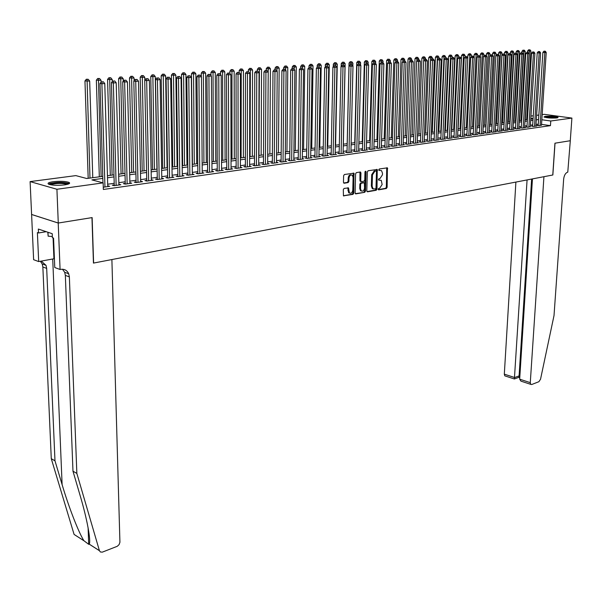 <?xml version="1.0" encoding="UTF-8"?>
<svg xmlns="http://www.w3.org/2000/svg" width="602" height="602" viewBox="0 0 602 602"><rect width="100%" height="100%" fill="white"/><g stroke="black" fill="none" stroke-linecap="round" stroke-linejoin="round"><path stroke-width="0.9" d="M378.169 189.216L378.658 189.848L386.371 188.494L387.124 187.335L387.417 167.845L379.29 168.974L378.756 169.787L378.967 170.358L381.533 170.629L382.488 173.248L382.443 174.813L380.005 178.538L378.997 178.704L378.462 179.516L378.666 180.088L381.254 180.352L382.142 184.49L379.712 188.223L378.703 188.396L378.169 189.216M53.202 181.706C60.072 181.006 65.317 181.225 68.937 182.368C70.622 183.324 69.177 184.167 64.58 184.882C57.709 185.604 52.434 185.393 48.762 184.25C47.046 183.264 48.529 182.421 53.202 181.706M545.209 116.329C550.77 115.983 555.067 116.306 558.099 117.285L556.88 117.924C551.312 118.27 547.007 117.954 543.96 116.976L545.209 116.329M344.096 188.426L343.298 189.63L343.456 195.831L352.983 194.371L353.773 193.182L353.946 173.188L344.412 174.505L343.614 175.709L343.464 182.278L344.216 183.226L348.114 182.579L348.912 181.375L348.987 178.139C349.476 175.475 350.575 174.527 352.305 175.287L353.096 177.47L352.787 190.104C352.29 192.783 351.177 193.724 349.438 192.933L348.453 187.899L344.096 188.426M570.305 140.725L555.021 143.186L552.854 174.986L543.93 176.695L530.279 382.646L530.746 384.354L531.709 384.512L538.88 381.713L540.528 379.245L554.021 315.538L563.66 179.065C564.157 175.242 565.526 172.924 567.776 172.119L570.305 140.725L554.939 143.201L552.771 175.001L93.611 263.059L92.136 217.593L58.274 223.033L56.919 189.269L30.1 181.601L75.837 175.611L86.726 178.508L102.769 176.363M570.282 140.733L571.9 118.082L550.77 121.002L541.845 119.76M102.829 178.403L91.888 179.885L103.138 182.88L103.341 189.472L550.454 125.645L550.77 121.002M103.138 182.88L56.919 189.269M366.799 190.894L367.513 191.812L376.227 190.277L376.995 189.111L377.251 169.471L368.1 170.742L367.325 171.924L366.799 190.894M364.722 192.309L355.835 193.874L355.105 192.949L355.586 173.797L356.376 172.608L360.207 171.999L360.937 172.94L360.733 180.698L361.456 181.631L363.977 181.21L364.752 180.028L364.97 171.984L365.813 171.239L366.024 171.811L365.497 191.127L364.722 192.309L355.308 193.656M538.196 125.261L537.217 125.404L539.121 125.675L541.499 125.065M532.604 126.051L531.619 126.187L533.522 126.465L536.886 125.991L535.923 125.848M526.953 126.849L525.96 126.984L527.864 127.263L530.294 126.646M521.242 127.647L520.241 127.79L522.145 128.075L525.584 127.586L524.598 127.443M515.47 128.459L514.454 128.602L516.358 128.888L519.842 128.399L518.841 128.249M509.631 129.28L508.6 129.43L510.511 129.716L514.033 129.219L513.024 129.069M503.723 130.115L502.685 130.258L504.604 130.551L508.156 130.047L507.14 129.897M497.756 130.95L496.703 131.101L498.622 131.394L502.218 130.89L501.188 130.732M491.714 131.8L490.653 131.951L492.571 132.244L496.206 131.733L495.168 131.575M485.611 132.666L484.535 132.816L486.454 133.11L490.133 132.59L489.08 132.432M479.433 133.531L478.342 133.682L480.268 133.983L483.993 133.463L482.924 133.29M473.187 134.412L472.081 134.562L474.007 134.871L477.777 134.336L476.694 134.171M466.866 135.299L465.752 135.458L467.679 135.766L471.486 135.224L470.395 135.051M460.47 136.195L459.349 136.361L461.275 136.669L465.128 136.12L464.022 135.947M454.006 137.105L452.862 137.271L454.796 137.58L458.694 137.03L457.573 136.85M447.459 138.031L446.308 138.189L448.242 138.505L452.185 137.948L451.048 137.768M440.837 138.964L439.671 139.122L441.605 139.446L445.593 138.881L444.449 138.693M434.132 139.905L432.958 140.07L434.892 140.394L438.933 139.822L437.774 139.634M427.352 140.86L426.163 141.026L428.097 141.35L432.183 140.778L431.009 140.582M420.489 141.824L419.285 141.997L421.219 142.32L425.358 141.741L424.169 141.538M413.544 142.802L412.325 142.975L414.266 143.306L418.45 142.712L417.246 142.508M406.516 143.788L405.274 143.961L407.215 144.299L411.459 143.705L410.24 143.494M399.397 144.789L398.14 144.969L400.089 145.308L404.378 144.698L403.144 144.488M392.195 145.804L390.924 145.985L392.865 146.324L397.207 145.714L395.958 145.496M384.896 146.828L383.609 147.008L385.558 147.362L389.953 146.737L388.689 146.512M377.514 147.866L376.212 148.054L378.154 148.401L382.609 147.776L381.329 147.543M370.034 148.92L368.717 149.108L370.666 149.462L375.174 148.822L373.872 148.589M362.457 149.988L361.125 150.176L363.074 150.538L367.641 149.89L366.325 149.65M354.789 151.064L353.434 151.252L355.383 151.621L360.011 150.967L358.679 150.718M347.023 152.155L345.653 152.351L347.602 152.72L352.283 152.058L350.936 151.802M339.152 153.269L337.767 153.457L339.716 153.834L344.457 153.164L343.087 152.9M331.183 154.39L329.776 154.586L331.725 154.962L336.533 154.285L335.141 154.014M323.108 155.519L321.686 155.722L323.635 156.106L328.504 155.414L327.097 155.143M314.929 156.67L313.484 156.874L315.433 157.265L320.362 156.565L318.94 156.287M306.636 157.837L305.176 158.048L307.118 158.431L312.122 157.732L310.677 157.438M298.238 159.018L296.756 159.229L298.697 159.62L303.769 158.905L302.302 158.612M289.72 160.222L288.223 160.433L290.164 160.832L295.304 160.102L293.814 159.801M281.096 161.434L279.569 161.645L281.518 162.051L286.718 161.313L285.213 161.005M272.352 162.66L270.802 162.879L272.751 163.285L278.026 162.54L276.491 162.224M263.48 163.91L261.923 164.128L263.857 164.542L269.207 163.789L267.657 163.458M254.495 165.174L252.908 165.399L254.849 165.813L260.267 165.053L258.694 164.715M245.383 166.461L243.772 166.686L245.714 167.108L251.207 166.333L249.612 165.986M236.142 167.755L234.509 167.988L236.443 168.417L242.019 167.627L240.401 167.273M226.773 169.072L225.118 169.305L227.052 169.741L232.703 168.944L231.055 168.575M217.269 170.411L215.591 170.644L217.518 171.088L223.252 170.276L221.581 169.899M207.63 171.766L205.929 172.006L207.856 172.45L213.672 171.63L211.972 171.239M197.847 173.143L196.124 173.384L198.043 173.835L203.95 173L202.227 172.601M187.929 174.542L186.176 174.783L188.095 175.242L194.085 174.399L192.339 173.986M177.868 175.957L176.093 176.205L178.004 176.664L184.077 175.807L182.301 175.385M167.649 177.394L165.851 177.643L167.762 178.117L173.925 177.244L172.119 176.807M157.288 178.847L155.459 179.11L157.363 179.584L163.616 178.696L161.787 178.245M146.768 180.329L144.916 180.592L146.813 181.074L153.164 180.171L151.298 179.712M136.09 181.834L134.208 182.097L136.097 182.587L142.546 181.676L140.657 181.194M125.254 183.354L123.342 183.625L125.224 184.122L131.77 183.196L129.851 182.707M114.252 184.904L112.303 185.175L114.184 185.679L120.829 184.739L118.88 184.257M550.454 125.645L541.544 124.373M538.271 124.132L536.013 124.441M532.68 124.907L530.385 125.231M527.028 125.698L524.688 126.021M521.317 126.495L518.932 126.826M515.538 127.3L513.107 127.639M509.698 128.113L507.223 128.459M503.791 128.941L501.27 129.295M497.824 129.776L495.25 130.137M491.781 130.619L489.155 130.98M485.671 131.469L483 131.846M479.493 132.335L476.769 132.711M473.247 133.208L470.471 133.591M466.926 134.088L464.097 134.479M460.53 134.983L457.64 135.382M454.058 135.886L451.116 136.293M447.512 136.797L444.517 137.218M440.89 137.723L437.835 138.151M434.185 138.656L431.07 139.092M427.405 139.604L424.229 140.048M420.542 140.559L417.306 141.011M413.597 141.53L410.293 141.989M406.561 142.516L403.197 142.983M399.442 143.509L396.011 143.983M392.233 144.51L388.741 144.999M384.941 145.534L381.375 146.03M377.552 146.564L373.917 147.069M370.072 147.603L366.362 148.122M362.494 148.664L358.717 149.191M354.826 149.732L350.966 150.274M347.053 150.816L343.125 151.365M339.182 151.915L335.171 152.479M331.213 153.028L327.119 153.6M323.131 154.157L318.962 154.737M314.951 155.301L310.7 155.895M306.659 156.46L302.317 157.062M298.253 157.634L293.829 158.251M289.735 158.823L285.228 159.447M281.104 160.027L276.506 160.666M272.36 161.246L267.664 161.9M263.488 162.48L258.702 163.15M254.503 163.736L249.612 164.421M245.383 165.008L240.401 165.708M236.142 166.302L231.055 167.01M226.766 167.612L221.574 168.334M217.262 168.936L211.964 169.674M207.615 170.283L202.212 171.036M197.84 171.645L192.316 172.42M187.914 173.03L182.286 173.82M177.846 174.437L172.097 175.242M167.627 175.867L161.765 176.679M157.257 177.312L151.268 178.147M146.737 178.779L140.62 179.637M136.06 180.269L129.814 181.142M125.216 181.781L118.835 182.677M114.207 183.324L107.69 184.227M103.273 187.222L109.722 186.311L107.735 185.822M542.176 114.606L544.268 114.335L571.9 118.082M58.274 223.033L31.605 214.462L30.1 181.601M526.848 116.615L527.593 116.517M530.956 116.073L533.252 115.772M536.6 115.336L538.85 115.042M533.079 118.534L530.821 118.218M527.518 117.759L526.78 117.653M107.449 175.739L113.974 174.866M118.617 174.241L125.005 173.391M129.611 172.774L135.864 171.939M140.439 171.322L146.572 170.509M151.11 169.899L157.114 169.094M161.622 168.492L167.499 167.71M171.976 167.108L177.733 166.34M182.18 165.746L187.824 164.986M192.234 164.399L197.765 163.661M202.144 163.074L207.562 162.352M211.919 161.765L217.224 161.058M221.544 160.478L226.743 159.786M231.04 159.206L236.135 158.529M240.401 157.957L245.39 157.288M249.627 156.723L254.526 156.069M258.732 155.504L263.525 154.864M267.709 154.308L272.413 153.676M276.566 153.119L281.172 152.502M285.303 151.952L289.818 151.35M293.919 150.801L298.344 150.207M302.422 149.665L306.764 149.078M310.813 148.543L315.064 147.972M319.09 147.43L323.266 146.873M327.262 146.339L331.356 145.789M335.322 145.263L339.34 144.728M343.283 144.194L347.219 143.667M351.139 143.148L354.999 142.629M358.897 142.11L362.682 141.605M366.558 141.086L370.268 140.59M374.12 140.07L377.763 139.589M381.585 139.077L385.16 138.595M388.96 138.091L392.459 137.617M396.244 137.113L399.675 136.654M403.438 136.15L406.809 135.698M410.541 135.202L413.845 134.758M417.562 134.261L420.806 133.832M424.5 133.335L427.676 132.914M431.348 132.417L434.471 132.004M438.121 131.514L441.176 131.108M444.81 130.619L447.813 130.22M451.417 129.739L454.359 129.34M457.949 128.858L460.839 128.474M464.405 128L467.242 127.616M470.787 127.142L473.571 126.774M477.1 126.3L479.824 125.938M483.331 125.464L486.01 125.111M489.501 124.644L492.127 124.29M495.596 123.824L498.17 123.485M501.624 123.019L504.152 122.68M507.584 122.221L510.06 121.89M513.476 121.438L515.906 121.107M519.3 120.656L521.686 120.34M525.064 119.888L527.405 119.572M530.768 119.121L533.063 118.82M538.564 119.52L536.314 119.821M532.973 120.272L530.678 120.588M527.314 121.04L524.974 121.356M521.595 121.815L519.21 122.138M515.816 122.59L513.386 122.921M509.977 123.38L507.494 123.719M504.062 124.185L501.534 124.524M498.087 124.99L495.514 125.336M492.045 125.803L489.418 126.164M485.927 126.631L483.255 126.992M479.749 127.466L477.017 127.835M473.496 128.316L470.711 128.693M467.167 129.167L464.33 129.55M460.763 130.032L457.874 130.423M454.292 130.905L451.349 131.304M447.737 131.793L444.735 132.199M441.108 132.688L438.053 133.102M434.403 133.599L431.28 134.02M427.608 134.517L424.433 134.946M420.738 135.442L417.502 135.879M413.785 136.383L410.481 136.827M406.749 137.331L403.378 137.79M399.623 138.294L396.191 138.761M392.406 139.273L388.907 139.747M385.107 140.258L381.533 140.74M377.71 141.259L374.068 141.748M370.222 142.268L366.513 142.772M362.637 143.291L358.852 143.803M354.954 144.329L351.101 144.856M347.181 145.383L343.245 145.917M339.302 146.452L335.291 146.993M331.318 147.528L327.225 148.077M323.229 148.619L319.06 149.183M315.042 149.725L310.782 150.304M306.734 150.846L302.4 151.433M298.321 151.982L293.896 152.584M289.795 153.134L285.28 153.751M281.157 154.308L276.551 154.925M272.397 155.489L267.702 156.121M263.518 156.686L258.725 157.34M254.518 157.905L249.627 158.567M245.39 159.139L240.401 159.816M236.135 160.388L231.04 161.08M226.751 161.66L221.551 162.359M217.232 162.946L211.927 163.661M207.577 164.248L202.159 164.978M197.78 165.573L192.256 166.318M187.847 166.912L182.203 167.68M177.763 168.282L172.006 169.057M167.529 169.659L161.652 170.456M157.145 171.066L151.147 171.871M146.61 172.488L140.484 173.316M135.917 173.933L129.656 174.776M125.05 175.4L118.669 176.266M114.026 176.89L107.502 177.771M360.553 172.059L360.53 172.857M129.881 182.707L127.421 81.962L122.703 81.849L125.269 184.114M118.948 184.242L118.963 185.002M107.841 185.807L107.863 186.567M378.553 179.938L379.177 179.832M378.854 170.223L379.471 170.125M378.252 189.622L385.589 188.328L386.341 187.169L386.732 167.792M366.994 191.602L375.452 190.112L376.212 188.945L376.559 169.403M375.467 188.96L376.002 188.14L376.491 171.608L375.994 170.96L374.926 171.126L372.465 174.873L372.134 186.214L373.052 188.765L375.467 188.96M375.452 170.848L375.994 170.96M373.406 189.005L372.269 188.599L371.359 186.048L371.682 174.715L374.143 170.976L375.212 170.802M360.764 181.45L359.951 180.532L359.928 172.044M363.939 192.136L364.714 190.954L365.203 171.352M360.523 188.712L361.283 190.842C362.968 191.594 364.052 190.653 364.534 188.02L364.368 182.812L361.418 183.113L360.636 184.295L360.523 188.712L359.74 188.546L360.5 190.676L361.546 191.03M363.525 182.602L363.939 182.692M359.74 188.546L359.853 184.129L360.636 182.948L363.156 182.526M349.739 193.144L348.663 192.76L347.745 187.809M351.229 174.926C349.589 174.542 348.581 175.558 348.204 177.974L348.987 178.139M343.682 183.016L347.331 182.406L348.129 181.21L348.204 177.974M343.381 195.755L352.2 194.205L352.99 193.009L353.239 173.105M526.66 119.67L530.896 51.057L527.593 50.982L527.51 52.321M529.414 49.846L528.661 49.77L529.414 49.846L529.489 51.155L525.268 119.858M529.978 49.808L530.896 51.057M527.593 50.982L528.661 49.77M540.092 125.54L544.818 52.57L546.217 52.472L541.476 125.344M538.18 125.54L542.884 52.389L544.818 52.57L544.735 51.245L545.299 51.208L543.96 51.17L544.735 51.245M543.96 51.17L542.884 52.389M546.217 52.472L545.299 51.208M545.006 117.36C549.047 116.788 553.035 116.969 556.978 117.909M555.488 118.052L546.473 117.638M557.58 117.796L544.426 117.194M49.507 184.513L50.658 183.693C54.692 182.082 68.335 182.398 68.259 184.099M67.243 184.393L67.003 184.265C62.194 183.091 56.957 183.136 51.298 184.408L50.545 184.769M47.814 232.221L48.145 236.165L52.344 236.548M47.979 232.274L48.145 236.165M69.275 183.625L68.906 183.429C62.962 181.977 56.468 182.03 49.439 183.602M515.891 182.075L504.318 374.158L514.695 377.552L519.097 375.889L519.872 376.137M527.074 179.93L514.386 378.989L518.766 377.341L519.097 375.889L531.626 179.057M532.454 178.892L519.677 379.177L530.279 382.646M505.507 376.077L504.8 375.844L504.318 374.158M522.611 381.683L520.933 381.134L519.677 379.177M518.676 377.371L519.774 377.642M514.131 378.899L504.8 375.844M76.507 535.968L74.091 534.441L51.275 458.679L54.978 460.816L62.111 484.625C68.733 507.125 78.854 533.041 83.941 540.739L88.697 544.328L89.246 544.14C91.135 540.95 86.974 518.42 80.074 495.348L72.977 471.193L65.347 275.392L64.685 272.27L62.442 269.229M111.889 259.552L119.926 542.274L119.091 544.614L117.27 546.3L102.302 552.147L100.399 551.981L99.435 550.71L76.853 473.42L69.365 276.897L68.703 273.767C67.093 270.336 64.437 268.868 60.734 269.365L60.08 269.485L58.213 223.041L91.963 217.615L93.445 263.089L111.889 259.552M60.08 269.485L54.774 267.529L53.555 238.068L52.389 237.67L52.224 233.696L38.347 229.053L38.52 232.966L37.392 232.583L38.694 261.577L33.622 259.695L31.605 214.462M31.545 214.47L58.213 223.041M72.977 471.193L76.853 473.42M51.275 458.679L42.855 266.979L42.185 263.924L40.342 261.268M41.275 261.095L46.015 265.347L46.685 268.409L54.978 460.816M38.694 261.577L54.406 258.687M83.971 540.784L74.091 534.441L83.941 540.739M38.52 232.966L46.234 231.695M521.061 120.423L525.237 51.441L521.919 51.366L521.836 52.743M523.748 50.222L522.987 50.154L523.748 50.222L523.815 51.539L519.654 120.611M524.319 50.184L525.237 51.441M521.919 51.366L522.987 50.154M515.402 121.175L519.518 51.832L516.185 51.749L516.102 53.164M518.021 50.606L517.261 50.53L518.021 50.606L518.081 51.93L513.98 121.371M518.593 50.568L519.518 51.832M516.185 51.749L517.261 50.53M509.691 121.943L513.739 52.224L510.383 52.148L510.3 53.593M512.227 50.989L511.467 50.922L512.227 50.989L512.287 52.321L508.246 122.138M512.806 50.952L513.739 52.224M510.383 52.148L511.467 50.922M503.912 122.718L507.892 52.622L504.521 52.54L504.438 54.022M506.365 51.381L505.605 51.313L506.365 51.381L506.425 52.72L502.452 122.913M506.952 51.343L507.892 52.622M504.521 52.54L505.605 51.313M534.508 126.33L539.166 52.968L540.588 52.871L535.908 126.127M532.589 126.33L537.232 52.788L539.166 52.968L539.091 51.637L539.655 51.591L538.316 51.561L539.091 51.637M538.316 51.561L537.232 52.788M540.588 52.871L539.655 51.591M528.857 127.127L533.455 53.367L534.892 53.269L530.279 126.924M526.938 127.127L531.513 53.187L533.455 53.367L533.38 52.028L533.959 51.99L532.604 51.953L533.38 52.028M532.604 51.953L531.513 53.187M534.892 53.269L533.959 51.99M523.153 127.933L527.683 53.774L529.128 53.676L524.583 127.729M521.227 127.94L525.742 53.593L527.683 53.774L527.608 52.427L528.187 52.389L526.833 52.351L527.608 52.427M526.833 52.351L525.742 53.593M529.128 53.676L528.187 52.389M517.381 128.745L521.844 54.188L523.311 54.082L518.826 128.542M515.455 128.753L519.895 54.007L521.844 54.188L521.776 52.833L522.363 52.788L520.993 52.758L521.776 52.833M520.993 52.758L519.895 54.007M523.311 54.082L522.363 52.788M498.065 123.5L501.985 53.029L498.591 52.946L498.501 54.624M500.443 51.78L499.683 51.704L500.443 51.78L500.495 53.126L496.59 123.696M501.037 51.734L501.985 53.029M498.591 52.946L499.683 51.704M511.542 129.573L515.937 54.601L517.419 54.496L513.009 129.362M509.616 129.58L513.988 54.421L515.937 54.601L515.869 53.239L516.463 53.194L515.094 53.164L515.869 53.239M515.094 53.164L513.988 54.421M517.419 54.496L516.463 53.194M495.89 55.647L496.01 53.435L492.594 53.352L492.489 55.271M494.453 52.178L493.685 52.103L494.453 52.178L494.505 53.533L490.668 124.486M495.055 52.133L496.01 53.435M492.594 53.352L493.685 52.103M505.642 130.401L509.962 55.023L511.459 54.917L507.125 130.19M503.708 130.416L508.013 54.835L509.962 55.023L509.902 53.653L510.504 53.608L509.119 53.578L509.902 53.653M509.119 53.578L508.013 54.835M511.459 54.917L510.504 53.608M489.855 55.911L489.96 53.841L486.529 53.759L486.416 55.933M488.395 52.577L487.628 52.509L488.395 52.577L488.44 53.947L484.678 125.284M489.005 52.54L489.96 53.841M486.529 53.759L487.628 52.509M499.675 131.244L503.919 55.452L505.439 55.346L501.173 131.033M497.741 131.259L501.97 55.264L503.919 55.452L503.866 54.067L504.468 54.029L503.084 53.992L503.866 54.067M503.084 53.992L501.97 55.264M505.439 55.346L504.468 54.029M483.752 56.174L483.85 54.255L480.396 54.172L480.276 56.603M482.262 52.991L481.502 52.916L482.262 52.991L482.315 54.361L478.62 126.096M482.879 52.946L483.85 54.255M480.396 54.172L481.502 52.916M493.632 132.101L497.809 55.881L499.344 55.775L495.153 131.883M491.699 132.116L495.852 55.693L497.809 55.881L497.756 54.489L498.366 54.451L496.974 54.413L497.756 54.489M496.974 54.413L495.852 55.693M499.344 55.775L498.366 54.451M477.582 56.437L477.672 54.677L474.195 54.594L474.06 57.28M476.069 53.405L475.302 53.33L476.069 53.405L476.114 54.782L472.495 126.917M476.694 53.36L477.672 54.677M474.195 54.594L475.302 53.33M487.53 132.959L491.631 56.317L493.181 56.204L489.065 132.741M485.596 132.974L489.667 56.121L491.631 56.317L491.578 54.917L492.195 54.872L490.796 54.842L491.578 54.917M490.796 54.842L489.667 56.121M493.181 56.204L492.195 54.872M471.336 56.701L471.411 55.106L467.92 55.023L464.007 136.285M469.801 53.819L469.033 53.744L469.801 53.819L469.838 55.211L466.302 127.744M470.433 53.781L471.411 55.106M467.92 55.023L469.033 53.744M481.359 133.832L485.378 56.754L486.943 56.648L482.909 133.614M479.418 133.855L483.414 56.558L485.378 56.754L485.325 55.346L485.957 55.309L484.542 55.271L485.325 55.346M484.542 55.271L483.414 56.558M486.943 56.648L485.957 55.309M465.022 56.972L465.09 55.534L461.576 55.452L458.122 128.836M463.457 54.248L462.69 54.165L463.457 54.248L463.495 55.64L460.033 128.58M464.097 54.203L465.09 55.534M461.576 55.452L462.69 54.165M475.113 134.713L479.049 57.205L480.637 57.092L476.679 134.494M473.172 134.735L477.085 57.002L479.049 57.205L479.004 55.783L479.636 55.745L478.221 55.708L479.004 55.783M478.221 55.708L477.085 57.002M480.637 57.092L479.636 55.745M458.634 57.235L458.686 55.971L455.157 55.888L451.786 129.686M457.046 54.669L456.278 54.594L457.046 54.669L457.076 56.076L453.697 129.43M457.693 54.631L458.686 55.971M455.157 55.888L456.278 54.594M468.792 135.608L472.645 57.649L474.256 57.536L470.38 135.382M466.851 135.631L470.681 57.453L472.645 57.649L472.608 56.227L473.247 56.182L471.817 56.152L472.608 56.227M471.817 56.152L470.681 57.453M474.256 57.536L473.247 56.182M447.444 138.377L451.011 58.83L452.162 57.506L453.622 57.544L452.162 57.506L452.215 56.407L448.663 56.325L445.367 130.544M450.552 55.106L449.784 55.03L450.552 55.106L450.582 56.52L447.286 130.288M451.207 55.06L452.215 56.407M448.663 56.325L449.784 55.03M466.783 56.633L465.346 56.596L466.783 56.633L467.799 57.995L464.202 57.905L460.455 136.534M462.404 136.511L466.136 56.678M465.346 56.596L464.202 57.905M445.615 57.958L445.661 56.859L442.086 56.769L438.881 131.409M443.99 55.542L443.222 55.467L443.99 55.542L444.013 56.964L440.799 131.153M444.652 55.497L445.661 56.859M442.086 56.769L443.222 55.467M455.932 137.422L459.619 58.567L461.26 58.454L457.558 137.188M453.991 137.452L457.648 58.364L459.619 58.567L459.582 57.13L460.244 57.085L458.792 57.047L459.582 57.13M458.792 57.047L457.648 58.364M461.26 58.454L460.244 57.085M438.986 58.417L439.039 57.303L435.442 57.22L432.319 132.29M437.345 55.986L436.578 55.911L437.345 55.986L437.368 57.423L434.238 132.034M438.015 55.941L439.039 57.303M435.442 57.22L436.578 55.911M449.393 138.347L452.982 59.034L454.653 58.921L451.033 138.114M452.952 57.589L452.982 59.034L451.011 58.83M454.653 58.921L453.622 57.544M432.281 58.876L432.326 57.762L428.714 57.679L425.682 133.177M430.626 56.437L429.851 56.355L430.626 56.437L430.641 57.875L427.601 132.922M431.295 56.392L432.326 57.762M428.714 57.679L429.851 56.355M442.771 139.28L446.27 59.508L447.956 59.387L444.434 139.047M440.822 139.318L444.299 59.305L446.27 59.508L446.248 58.048L446.917 58.003L445.457 57.965L446.248 58.048M445.457 57.965L444.299 59.305M447.956 59.387L446.917 58.003M425.494 59.342L425.539 58.221L421.904 58.138L418.969 134.073M423.816 56.889L423.048 56.806L423.816 56.889L423.74 60.651M424.5 56.844L425.539 58.221M421.904 58.138L423.048 56.806M436.074 140.228L439.475 59.989L441.183 59.869L437.752 139.988M434.117 140.266L437.503 59.779L439.475 59.989L439.452 58.522L440.137 58.469L438.662 58.439L439.452 58.522M438.662 58.439L437.503 59.779M441.183 59.869L440.137 58.469M418.631 59.839L418.676 58.695L415.011 58.605L412.167 134.983M416.93 57.348L416.163 57.265L416.93 57.348L416.862 60.952M417.622 57.303L418.676 58.695M415.011 58.605L416.163 57.265M429.294 141.184L432.597 60.471L434.328 60.35L430.994 140.943M427.337 141.222L430.618 60.26L432.597 60.471L432.582 58.996L433.274 58.943L431.792 58.913L432.582 58.996M431.792 58.913L430.618 60.26M434.328 60.35L433.274 58.943M411.678 60.35L411.723 59.162L408.036 59.079L405.289 135.901M409.962 57.815L409.194 57.732L409.962 57.815L409.894 61.254M410.662 57.769L411.723 59.162M408.036 59.079L409.194 57.732M422.431 142.155L425.637 60.96L427.382 60.84L424.154 141.906M420.474 142.192L423.657 60.749L425.637 60.96L425.622 59.478L426.321 59.425L424.831 59.387L425.622 59.478M424.831 59.387L423.657 60.749M427.382 60.84L426.321 59.425M404.642 60.87L404.679 59.643L400.977 59.553L398.336 136.835M402.911 58.289L402.136 58.206L402.911 58.289L402.851 61.547M403.618 58.236L404.679 59.643M400.977 59.553L402.136 58.206M415.485 143.133L418.593 61.457L420.362 61.336L417.231 142.885M413.529 143.178L416.607 61.246L418.593 61.457L418.578 59.959L419.285 59.914L417.788 59.876L418.578 59.959M417.788 59.876L416.607 61.246M420.362 61.336L419.285 59.914M397.516 61.396L397.561 60.125L393.828 60.034L391.285 137.775M395.77 58.763L394.995 58.68L395.77 58.763L395.71 61.848M396.485 58.718L397.561 60.125M393.828 60.034L394.995 58.68M408.457 144.126L411.452 61.961L413.243 61.833L410.225 143.878M406.5 144.179L409.473 61.743L411.452 61.961L411.452 60.456L412.167 60.403L410.654 60.366L411.452 60.456M410.654 60.366L409.473 61.743M413.243 61.833L412.167 60.403M390.307 61.983L390.352 60.614L386.597 60.531L384.159 138.731M388.538 59.244L387.763 59.162L388.538 59.244L388.486 62.156M389.268 59.199L390.352 60.614M386.597 60.531L387.763 59.162M401.338 145.127L404.228 62.473L406.041 62.345L403.129 144.879M399.382 145.187L402.249 62.254L404.228 62.473L404.228 60.952L404.958 60.9L403.438 60.87L404.228 60.952M403.438 60.87L402.249 62.254M406.041 62.345L404.958 60.9M383 62.736L383.045 61.111L379.275 61.02L376.942 139.694M381.224 59.733L380.449 59.651L381.224 59.733L381.171 62.457M381.954 59.681L383.045 61.111M379.275 61.02L380.449 59.651M394.137 146.151L396.914 62.984L398.75 62.856L395.95 145.895M392.18 146.203L394.927 62.766L396.914 62.984L396.914 61.457L397.651 61.412L396.124 61.374L396.914 61.457M396.124 61.374L394.927 62.766M398.75 62.856L397.651 61.412M375.603 63.503L375.656 61.615L371.855 61.524L369.636 140.672M373.812 60.23L373.037 60.14L373.812 60.23L373.759 62.917M374.557 60.177L375.656 61.615M371.855 61.524L373.037 60.14M386.845 147.174L389.509 63.503L391.368 63.376L388.674 146.918M384.889 147.242L387.522 63.285L389.509 63.503L389.517 61.968L390.262 61.916L388.719 61.886L389.517 61.968M388.719 61.886L387.522 63.285M391.368 63.376L390.262 61.916M368.108 64.286L368.168 62.126L364.345 62.036L362.238 141.658M366.309 60.727L365.534 60.644L366.309 60.727L366.249 63.436M367.062 60.674L368.168 62.126M364.345 62.036L365.534 60.644M360.53 65.084L360.59 62.638L356.745 62.548L354.751 142.666M359.951 180.675L360.312 181.149M358.709 61.238L357.934 61.148L358.709 61.238L358.649 63.955M359.469 61.186L360.59 62.638M356.745 62.548L357.934 61.148M352.847 65.889L352.915 63.165L349.04 63.075L347.173 143.675M351.011 61.75L350.236 61.66L351.011 61.75L350.951 64.489M351.786 61.697L352.915 63.165M349.04 63.075L350.236 61.66M379.456 148.22L381.999 64.038L383.888 63.902L381.314 147.957M377.499 148.288L380.012 63.812L381.999 64.038L382.014 62.488L382.767 62.435L381.224 62.397L382.014 62.488M381.224 62.397L380.012 63.812M383.888 63.902L382.767 62.435M371.983 149.273L374.406 64.572L376.31 64.437L373.857 149.01M370.019 149.349L372.42 64.346L374.406 64.572L374.421 63.014L375.181 62.962L373.624 62.924L374.421 63.014M373.624 62.924L372.42 64.346M376.31 64.437L375.181 62.962M364.406 150.342L366.708 65.114L368.642 64.978L366.309 150.079M362.449 150.417L364.722 64.881L366.708 65.114L366.731 63.549L367.506 63.488L365.933 63.451L366.731 63.549M365.933 63.451L364.722 64.881M368.642 64.978L367.506 63.488M343.343 144.187L345.142 63.692L341.244 63.601L341.183 66.348M343.215 62.269L344.005 62.217L342.44 62.179L343.215 62.269L343.155 65.046M344.005 62.217L345.142 63.692M341.244 63.601L342.44 62.179M356.738 151.426L358.905 65.663L360.869 65.52L358.664 151.155M354.781 151.508L356.918 65.43L358.905 65.663L358.935 64.083L359.718 64.03L358.145 63.993L358.935 64.083M358.145 63.993L356.918 65.43M360.869 65.52L359.718 64.03M335.592 145.225L337.263 64.226L333.342 64.136L333.29 66.656M335.322 62.796L336.119 62.743L334.546 62.706L335.322 62.796L335.254 65.626M336.119 62.743L337.263 64.226M333.342 64.136L334.546 62.706M348.972 152.524L351.011 66.22L352.99 66.077L350.921 152.253M347.008 152.607L349.025 65.979L351.011 66.22L351.041 64.632L351.839 64.572L350.244 64.534L351.041 64.632M350.244 64.534L349.025 65.979M352.99 66.077L351.839 64.572M327.744 146.278L329.286 64.768L325.336 64.677L325.298 66.965M327.33 63.33L328.128 63.278L326.547 63.24L327.33 63.33L327.255 66.212M328.128 63.278L329.286 64.768M325.336 64.677L326.547 63.24M341.101 153.638L343.005 66.784L345.014 66.641L343.08 153.359M339.144 153.721L341.018 66.544L343.005 66.784L343.042 65.182L343.847 65.129L343.042 65.182M342.252 65.091L341.018 66.544M345.014 66.641L343.847 65.129M319.79 147.339L321.205 65.317L317.231 65.227L317.201 67.281M319.226 63.872L320.038 63.82L318.45 63.774L319.226 63.872L319.15 66.814M320.038 63.82L321.205 65.317M317.231 65.227L318.45 63.774M333.132 154.759L334.893 67.349L336.932 67.206L335.133 154.481M331.175 154.857L332.906 67.115L334.893 67.349L334.938 65.738L335.758 65.686L334.938 65.738M334.148 65.648L332.906 67.115M336.932 67.206L335.758 65.686M311.738 148.416L313.017 65.874L309.022 65.784L308.992 67.59M311.016 64.422L311.844 64.361L310.241 64.324L311.016 64.422L310.933 67.552M311.844 64.361L313.017 65.874M309.022 65.784L310.241 64.324M325.057 155.903L326.675 67.928L328.745 67.785L327.082 155.617M323.101 156.001L324.689 67.687L326.675 67.928L326.728 66.31L327.556 66.25L326.728 66.31M325.93 66.212L324.689 67.687M328.745 67.785L327.556 66.25M303.581 149.507L304.725 66.438L300.699 66.348L300.676 67.958M302.701 64.971L303.536 64.918L301.926 64.881L302.701 64.971L302.61 68.417M303.536 64.918L304.725 66.438M300.699 66.348L301.926 64.881M316.87 157.054L318.353 68.515L320.445 68.372L318.932 156.768M314.921 157.16L316.359 68.274L318.353 68.515L318.405 66.882L319.241 66.83L318.405 66.882M317.608 66.784L316.359 68.274M320.445 68.372L319.241 66.83M295.319 150.613L296.319 67.01L292.263 66.912L292.241 68.538M294.273 65.535L295.115 65.483L293.498 65.437L294.273 65.535L294.175 69.29M295.115 65.483L296.319 67.01M292.263 66.912L293.498 65.437M308.585 158.228L309.91 69.11L312.032 68.959L310.67 157.935M306.629 158.334L307.923 68.861L309.91 69.11L309.97 67.469L310.82 67.409L309.97 67.469M309.18 67.371L307.923 68.861M312.032 68.959L310.82 67.409M286.943 151.734L287.794 67.59L283.715 67.492L283.7 69.125M285.724 66.107L286.59 66.047L284.957 66.009L285.724 66.107L285.626 70.186M286.59 66.047L287.794 67.59M283.715 67.492L284.957 66.009M300.18 159.417L301.354 69.712L303.506 69.561L302.294 159.116M298.231 159.53L299.367 69.463L301.354 69.712L301.421 68.056L302.279 67.996L301.421 68.056M300.624 67.958L299.367 69.463M303.506 69.561L302.279 67.996M278.455 152.87L279.162 68.176L275.054 68.079L275.039 69.727M277.07 66.687L277.943 66.626L276.295 66.589L277.07 66.687L276.965 71.096M277.943 66.626L279.162 68.176M275.054 68.079L276.295 66.589M291.669 160.614L292.677 70.321L294.86 70.171L293.806 160.313M289.72 160.734L290.691 70.073L292.677 70.321L292.753 68.658L293.625 68.598L292.753 68.658M291.962 68.56L290.691 70.073M294.86 70.171L293.625 68.598M269.862 154.014L270.411 68.771L266.272 68.673L266.265 70.351M268.296 67.266L269.177 67.213L267.521 67.168L268.296 67.266L268.183 72.022M269.177 67.213L270.411 68.771M266.272 68.673L267.521 67.168M283.038 161.833L283.888 70.946L286.093 70.788L285.205 161.532M281.089 161.961L281.902 70.69L283.888 70.946L283.971 69.268L284.851 69.2L283.971 69.268M283.173 69.162L281.902 70.69M286.093 70.788L284.851 69.2M261.148 155.181L261.539 69.38L257.37 69.275L257.363 71.021M259.402 67.86L260.297 67.8L258.627 67.763L259.402 67.86L258.95 155.474M260.297 67.8L261.539 69.38M257.37 69.275L258.627 67.763M274.294 163.067L274.971 71.57L277.213 71.412L276.491 162.758M272.345 163.202L272.992 71.314L274.971 71.57L275.061 69.877L275.957 69.817L275.061 69.877M274.264 69.779L272.992 71.314M277.213 71.412L275.957 69.817M252.313 156.362L252.547 69.99L248.348 69.892L248.348 71.691M250.379 68.462L251.29 68.402L249.612 68.365L250.379 68.462L250.086 156.663M251.29 68.402L252.547 69.99M248.348 69.892L249.612 68.365M265.422 164.323L265.933 72.21L268.206 72.044L267.649 164.007M263.48 164.466L263.947 71.947L265.933 72.21L266.024 70.502L266.934 70.442L266.024 70.502M265.234 70.404L263.947 71.947M268.206 72.044L266.934 70.442M243.366 157.558L243.426 70.607L239.197 70.509L239.197 72.488M241.236 69.072L242.154 69.012L240.469 68.974L241.236 69.072L241.109 157.859M242.154 69.012L243.426 70.607M239.197 70.509L240.469 68.974M256.437 165.595L256.761 72.857L259.063 72.691L258.694 165.272M254.495 165.738L254.781 72.586L256.761 72.857L256.866 71.134L257.791 71.074L256.866 71.134M256.076 71.036L254.781 72.586M259.063 72.691L257.791 71.074M234.291 158.777L234.178 71.239L229.926 71.134L229.926 73.497M231.966 69.697L232.899 69.629L231.198 69.591L231.966 69.697L232.003 159.078M232.899 69.629L234.178 71.239M229.926 71.134L231.198 69.591M247.317 166.882L247.467 73.512L249.8 73.346L249.612 166.558M245.383 167.032L245.488 73.241L247.467 73.512L247.572 71.781L248.513 71.713L247.572 71.781M246.782 71.676L245.488 73.241M249.8 73.346L248.513 71.713M225.088 160.004L224.802 71.879L220.52 71.773L220.528 74.513M222.567 70.321L223.508 70.261L221.799 70.216L222.567 70.321L222.77 160.313M223.508 70.261L224.802 71.879M220.52 71.773L221.799 70.216M238.076 168.184L238.031 74.174L240.401 74.008L240.401 167.853M236.142 168.349L236.059 73.903L238.031 74.174L238.151 72.428L239.099 72.368L238.151 72.428M237.361 72.323L236.059 73.903M240.401 74.008L239.099 72.368M215.764 161.253L215.29 72.526L210.978 72.421L210.993 75.559M213.025 70.961L213.988 70.893L212.265 70.855L213.025 70.961L213.409 161.569M213.988 70.893L215.29 72.526M210.978 72.421L212.265 70.855M228.7 169.508L228.467 74.844L230.875 74.678L231.055 169.177M226.773 169.681L226.495 74.573L228.467 74.844L228.594 73.09L229.558 73.023L228.594 73.09M227.804 72.985L226.495 74.573M230.875 74.678L229.558 73.023M206.305 162.517L205.643 73.181L201.301 73.075L201.331 76.62M203.356 71.6L204.326 71.54L202.588 71.495L203.356 71.6L203.92 162.833M204.326 71.54L205.643 73.181M201.301 73.075L202.588 71.495M219.196 170.848L218.759 75.528L221.197 75.355L221.589 170.509M217.269 171.028L216.795 75.25L218.759 75.528L218.895 73.76L219.873 73.692L218.895 73.76M218.105 73.655L216.795 75.25M221.197 75.355L219.873 73.692M196.711 163.797L195.861 73.843L191.481 73.737L192.429 164.376M193.543 72.255L194.529 72.195L192.783 72.15L193.543 72.255L194.295 164.12M194.529 72.195L195.861 73.843M191.481 73.737L192.783 72.15M209.556 172.21L208.917 76.221L211.392 76.048L211.979 171.871M207.63 172.398L206.953 75.942L208.917 76.221L209.06 74.445L210.045 74.37L209.06 74.445M208.269 74.332L206.953 75.942M211.392 76.048L210.045 74.37M186.981 165.099L185.935 74.52L181.526 74.415L182.669 165.678M183.595 72.925L184.596 72.857L182.827 72.812L183.595 72.925L184.528 165.43M184.596 72.857L185.935 74.52M181.526 74.415L182.827 72.812M199.774 173.594L198.923 76.928L201.437 76.747L202.234 173.248M197.855 173.79L196.959 76.642L198.923 76.928L199.074 75.13L200.075 75.062L199.074 75.13M198.284 75.017L196.959 76.642M201.437 76.747L200.075 75.062M177.116 166.423L175.867 75.205L171.419 75.099L172.774 167.002M173.489 73.594L174.512 73.527L172.729 73.489L173.489 73.594L174.625 166.754M174.512 73.527L175.867 75.205M171.419 75.099L172.729 73.489M189.848 174.994L188.78 77.643L191.331 77.462L192.347 174.64M187.937 175.205L186.823 77.357L188.78 77.643L188.938 75.829L189.961 75.762L188.938 75.829M188.155 75.717L186.823 77.357M191.331 77.462L189.961 75.762M167.108 167.762L165.648 75.897L161.17 75.792L162.728 168.342M163.247 74.279L164.278 74.212L162.487 74.166L163.247 74.279L164.579 168.093M164.278 74.212L165.648 75.897M161.17 75.792L162.487 74.166M179.78 176.416L178.485 78.365L181.074 78.185L182.308 176.055M177.876 176.634L176.536 78.072L178.485 78.365L178.659 76.544L179.689 76.469L178.659 76.544M177.876 76.431L176.536 78.072M181.074 78.185L179.689 76.469M156.949 169.117L155.278 76.604L150.771 76.499L152.547 169.704M152.848 74.972L153.894 74.904L152.088 74.859L152.848 74.972L154.39 169.463M153.894 74.904L155.278 76.604M150.771 76.499L152.088 74.859M169.561 177.861L168.041 79.103L170.667 78.915L172.134 177.5M167.665 178.087L166.092 78.809L168.041 79.103L168.221 77.267L169.267 77.191L168.221 77.267M167.439 77.146L166.092 78.809M170.667 78.915L169.267 77.191M144.811 80.209L144.751 77.319L140.206 77.214L142.215 171.088M142.29 75.679L143.351 75.604L141.538 75.566L142.29 75.679L144.051 170.84M143.351 75.604L144.751 77.319M140.206 77.214L141.538 75.566M159.191 179.321L157.438 79.848L160.102 79.66L161.803 178.952M157.303 179.569L155.489 79.547L157.438 79.848L157.619 77.997L158.687 77.921L157.619 77.997M156.844 77.876L155.489 79.547M160.102 79.66L158.687 77.921M134.126 80.668L134.065 78.049L129.49 77.936L131.725 172.488M131.575 76.394L132.658 76.319L130.822 76.281L131.575 76.394L133.554 172.247M132.658 76.319L134.065 78.049M129.49 77.936L130.822 76.281M148.671 180.811L146.67 80.608L149.371 80.412L151.313 180.434M146.783 181.067L144.728 80.307L146.67 80.608L146.865 78.742L147.949 78.666L146.865 78.742M146.09 78.621L144.728 80.307M149.371 80.412L147.949 78.666M123.282 81.135L123.222 78.787L118.609 78.674L121.085 173.91M120.701 77.116L121.792 77.048L119.948 77.003L120.701 77.116L122.906 173.669M121.792 77.048L123.222 78.787M118.609 78.674L119.948 77.003M137.986 182.316L135.736 81.375L138.483 81.18L140.672 181.939M136.112 182.579L133.802 81.074L135.736 81.375L135.939 79.494L137.038 79.419L135.939 79.494M135.164 79.374L133.802 81.074M138.483 81.18L137.038 79.419M112.265 81.594L112.213 79.532L107.562 79.419L110.286 175.355M109.654 77.854L110.768 77.778L108.909 77.741L109.654 77.854L112.1 175.114M110.768 77.778L112.213 79.532M107.562 79.419L108.909 77.741M127.142 183.851L124.629 82.158L124.847 80.262L125.961 80.186L124.847 80.262M124.08 80.141L122.703 81.849M127.421 81.962L125.961 80.186M101.083 82.068L101.031 80.292L96.35 80.179L99.322 176.822M98.442 78.606L99.578 78.531L97.705 78.486L98.442 78.606L101.128 176.582M99.578 78.531L101.031 80.292M96.35 80.179L97.705 78.486M116.133 185.401L113.349 82.948L116.186 82.752L118.903 185.01M114.267 185.664L111.43 82.64L113.349 82.948L113.582 81.037L114.711 80.961L113.582 81.037M112.815 80.916L111.43 82.64M116.186 82.752L114.711 80.961M92.783 177.695L89.675 81.067L84.957 80.954L88.185 178.312M87.057 79.366L88.208 79.291L86.319 79.246L87.057 79.366L89.984 178.072M88.208 79.291L89.675 81.067M84.957 80.954L86.319 79.246M104.951 186.981L101.896 83.761L104.778 83.558L107.758 186.582M102.965 182.827L99.985 83.445L101.896 83.761L102.137 81.834L103.288 81.752L102.137 81.834M101.369 81.706L99.985 83.445M104.778 83.558L103.288 81.752M386.935 168.515L387.718 168.665M386.341 187.169L387.124 187.335M385.589 188.328L386.371 188.494M376.769 170.133L377.552 170.291M376.212 188.945L376.995 189.111M375.452 190.112L376.227 190.277M374.143 170.976L374.926 171.126M371.682 174.715L372.465 174.873M371.359 186.048L372.134 186.214M355.443 193.784L355.835 193.874M360.154 172.782L360.937 172.94M359.951 180.532L360.733 180.698M365.241 171.66L366.024 171.811M364.714 190.954L365.497 191.127M360.636 182.948L361.418 183.113M359.853 184.129L360.636 184.295M347.956 188.531L348.739 188.697M347.911 190.638L348.686 190.804M348.129 181.21L348.912 181.375M347.331 182.406L348.114 182.579M343.825 183.136L344.216 183.226M353.464 173.85L354.247 174.008M352.99 193.009L353.773 193.182M352.2 194.205L352.983 194.371M343.516 195.876L343.923 195.974M62.111 484.625L52.72 258.995M65.347 275.392L69.365 276.897M46.685 268.409L42.855 266.979M89.405 543.583L88.66 543.102M89.246 544.14L99.428 550.672M53.081 237.903L53.939 258.77M386.951 167.755L387.417 167.845M376.762 169.373L377.251 169.471M372.269 188.599L373.052 188.765M360.109 172.014L360.636 172.119M360.244 181.337L361.019 181.503M360.5 190.676L361.283 190.842M347.896 187.779L348.453 187.899M348.663 192.76L349.438 192.933M353.404 173.075L353.946 173.188M530.746 384.354L520.933 381.134M88.697 544.328L88.11 527.819M46.015 265.347L42.185 263.924M64.685 272.27L68.703 273.767M89.231 544.163L99.435 550.71"/></g></svg>
